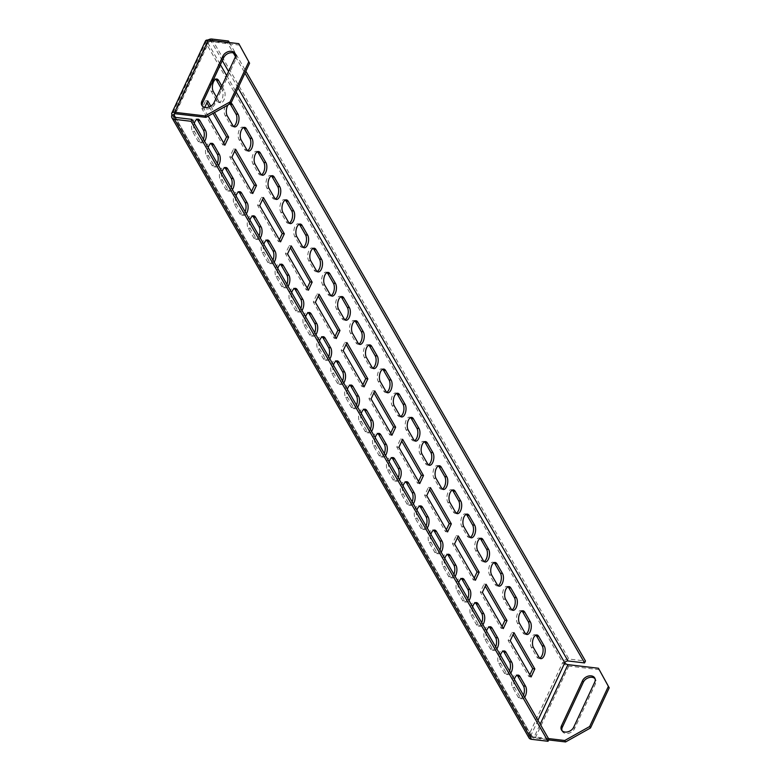 <?xml version="1.0" encoding="UTF-8"?>
<svg xmlns="http://www.w3.org/2000/svg" width="781" height="781" viewBox="0 0 781 781"><rect width="100%" height="100%" fill="white"/><g stroke="black" fill="none" stroke-linecap="round" stroke-linejoin="round"><path stroke-width="0.59" stroke-dasharray="3.9 2.93" d="M233.597 126.454A7.068 3.505 -83.2 0 1 232.513 126.659A7.068 3.505 -83.2 0 1 230.727 125.253L225.162 115.588A7.068 3.505 -83.2 0 1 224.694 107.544A7.068 3.505 -83.2 0 1 228.618 102.946A7.068 3.505 -83.2 0 1 230.053 103.834M217.313 163.434A7.068 3.505 -83.2 0 1 217.069 164A7.068 3.505 -83.2 0 1 213.799 166.792A7.068 3.505 -83.2 0 1 212.012 165.387L206.448 155.722A7.068 3.505 -83.2 0 1 205.979 147.677A7.068 3.505 -83.2 0 1 209.904 143.079A7.068 3.505 -83.2 0 1 210.909 143.528M218.475 165.455A7.068 3.505 -83.2 0 1 215.888 167.036A7.068 3.505 -83.2 0 1 214.101 165.64L208.537 155.975A7.068 3.505 -83.2 0 1 208.176 147.56M203.392 139.262A7.068 3.505 -83.2 0 1 203.148 139.828A7.068 3.505 -83.2 0 1 199.877 142.62A7.068 3.505 -83.2 0 1 198.091 141.215L192.526 131.55A7.068 3.505 -83.2 0 1 192.058 123.505A7.068 3.505 -83.2 0 1 195.982 118.907A7.068 3.505 -83.2 0 1 196.988 119.356M204.563 141.283A7.068 3.505 -83.2 0 1 201.976 142.874A7.068 3.505 -83.2 0 1 200.19 141.468L194.615 131.804A7.068 3.505 -83.2 0 1 194.254 123.388M220.935 87.902L222.048 89.844A7.068 3.505 -83.2 0 1 221.872 99.695A7.068 3.505 -83.2 0 1 218.602 102.487A7.068 3.505 -83.2 0 1 216.815 101.081L211.241 91.416A7.068 3.505 -83.2 0 1 210.772 83.372A7.068 3.505 -83.2 0 1 214.697 78.774A7.068 3.505 -83.2 0 1 215.702 79.223M221.804 86.037L224.147 90.088A7.068 3.505 -83.2 0 1 223.962 99.939A7.068 3.505 -83.2 0 1 220.691 102.731A7.068 3.505 -83.2 0 1 218.905 101.335L216.571 97.274M231.235 187.606A7.068 3.505 -83.2 0 1 230.991 188.172A7.068 3.505 -83.2 0 1 227.72 190.964A7.068 3.505 -83.2 0 1 225.934 189.558L220.369 179.894A7.068 3.505 -83.2 0 1 219.9 171.849A7.068 3.505 -83.2 0 1 223.815 167.251A7.068 3.505 -83.2 0 1 224.83 167.7M232.396 189.627A7.068 3.505 -83.2 0 1 229.809 191.208A7.068 3.505 -83.2 0 1 228.023 189.812L222.458 180.138A7.068 3.505 -83.2 0 1 222.097 171.732M245.146 211.778A7.068 3.505 -83.2 0 1 244.902 212.344A7.068 3.505 -83.2 0 1 241.632 215.136A7.068 3.505 -83.2 0 1 239.845 213.73L234.28 204.066A7.068 3.505 -83.2 0 1 233.812 196.021A7.068 3.505 -83.2 0 1 237.736 191.423A7.068 3.505 -83.2 0 1 238.742 191.872M246.318 213.789A7.068 3.505 -83.2 0 1 243.731 215.38A7.068 3.505 -83.2 0 1 241.944 213.984L236.37 204.31A7.068 3.505 -83.2 0 1 236.008 195.904M259.067 235.94A7.068 3.505 -83.2 0 1 258.823 236.516A7.068 3.505 -83.2 0 1 255.553 239.308A7.068 3.505 -83.2 0 1 253.766 237.902L248.202 228.237A7.068 3.505 -83.2 0 1 247.733 220.193A7.068 3.505 -83.2 0 1 251.658 215.595A7.068 3.505 -83.2 0 1 252.663 216.044M260.229 237.961A7.068 3.505 -83.2 0 1 257.642 239.552A7.068 3.505 -83.2 0 1 255.856 238.156L250.291 228.482A7.068 3.505 -83.2 0 1 249.93 220.076M272.989 260.112A7.068 3.505 -83.2 0 1 272.745 260.688A7.068 3.505 -83.2 0 1 269.474 263.48A7.068 3.505 -83.2 0 1 267.688 262.074L262.113 252.409A7.068 3.505 -83.2 0 1 261.645 244.365A7.068 3.505 -83.2 0 1 265.569 239.767A7.068 3.505 -83.2 0 1 266.575 240.216M274.151 262.133A7.068 3.505 -83.2 0 1 271.563 263.724A7.068 3.505 -83.2 0 1 269.777 262.328L264.212 252.654A7.068 3.505 -83.2 0 1 263.851 244.248M286.9 284.284A7.068 3.505 -83.2 0 1 286.656 284.86A7.068 3.505 -83.2 0 1 283.386 287.652A7.068 3.505 -83.2 0 1 281.599 286.246L276.035 276.581A7.068 3.505 -83.2 0 1 275.566 268.537A7.068 3.505 -83.2 0 1 279.491 263.939A7.068 3.505 -83.2 0 1 280.496 264.388M288.062 286.305A7.068 3.505 -83.2 0 1 285.475 287.896A7.068 3.505 -83.2 0 1 283.698 286.5L278.124 276.825A7.068 3.505 -83.2 0 1 277.763 268.42M300.822 308.456A7.068 3.505 -83.2 0 1 300.578 309.032A7.068 3.505 -83.2 0 1 297.307 311.824A7.068 3.505 -83.2 0 1 295.521 310.418L289.956 300.753A7.068 3.505 -83.2 0 1 289.487 292.709A7.068 3.505 -83.2 0 1 293.412 288.111A7.068 3.505 -83.2 0 1 294.417 288.56M301.983 310.477A7.068 3.505 -83.2 0 1 299.396 312.068A7.068 3.505 -83.2 0 1 297.61 310.662L292.045 300.997A7.068 3.505 -83.2 0 1 291.684 292.582M314.743 332.628A7.068 3.505 -83.2 0 1 314.499 333.204A7.068 3.505 -83.2 0 1 311.228 335.986A7.068 3.505 -83.2 0 1 309.442 334.59L303.868 324.925A7.068 3.505 -83.2 0 1 303.399 316.871A7.068 3.505 -83.2 0 1 307.324 312.283A7.068 3.505 -83.2 0 1 308.329 312.732M315.905 334.649A7.068 3.505 -83.2 0 1 313.318 336.24A7.068 3.505 -83.2 0 1 311.531 334.834L305.967 325.169A7.068 3.505 -83.2 0 1 305.596 316.754M328.655 356.8A7.068 3.505 -83.2 0 1 328.41 357.366A7.068 3.505 -83.2 0 1 325.14 360.158A7.068 3.505 -83.2 0 1 323.354 358.762L317.789 349.087A7.068 3.505 -83.2 0 1 317.32 341.043A7.068 3.505 -83.2 0 1 321.245 336.455A7.068 3.505 -83.2 0 1 322.25 336.904M329.816 358.821A7.068 3.505 -83.2 0 1 327.229 360.412A7.068 3.505 -83.2 0 1 325.443 359.006L319.878 349.341A7.068 3.505 -83.2 0 1 319.517 340.926M342.576 380.972A7.068 3.505 -83.2 0 1 342.332 381.538A7.068 3.505 -83.2 0 1 339.061 384.33A7.068 3.505 -83.2 0 1 337.275 382.934L331.71 373.259A7.068 3.505 -83.2 0 1 331.242 365.215A7.068 3.505 -83.2 0 1 335.166 360.627A7.068 3.505 -83.2 0 1 336.172 361.076M343.738 382.993A7.068 3.505 -83.2 0 1 341.151 384.584A7.068 3.505 -83.2 0 1 339.364 383.178L333.799 373.513A7.068 3.505 -83.2 0 1 333.438 365.098M356.497 405.144A7.068 3.505 -83.2 0 1 356.243 405.71A7.068 3.505 -83.2 0 1 352.973 408.502A7.068 3.505 -83.2 0 1 351.196 407.106L345.622 397.431A7.068 3.505 -83.2 0 1 345.153 389.387A7.068 3.505 -83.2 0 1 349.078 384.789A7.068 3.505 -83.2 0 1 350.083 385.238M357.659 407.165A7.068 3.505 -83.2 0 1 355.072 408.756A7.068 3.505 -83.2 0 1 353.285 407.35L347.711 397.685A7.068 3.505 -83.2 0 1 347.35 389.27M370.409 429.316A7.068 3.505 -83.2 0 1 370.165 429.882A7.068 3.505 -83.2 0 1 366.894 432.674A7.068 3.505 -83.2 0 1 365.108 431.278L359.543 421.603A7.068 3.505 -83.2 0 1 359.075 413.559A7.068 3.505 -83.2 0 1 362.999 408.961A7.068 3.505 -83.2 0 1 364.005 409.41M371.571 431.337A7.068 3.505 -83.2 0 1 368.983 432.928A7.068 3.505 -83.2 0 1 367.197 431.522L361.632 421.857A7.068 3.505 -83.2 0 1 361.271 413.442M384.33 453.488A7.068 3.505 -83.2 0 1 384.086 454.054A7.068 3.505 -83.2 0 1 380.816 456.846A7.068 3.505 -83.2 0 1 379.029 455.45L373.464 445.775A7.068 3.505 -83.2 0 1 372.996 437.731A7.068 3.505 -83.2 0 1 376.911 433.133A7.068 3.505 -83.2 0 1 377.926 433.582M385.492 455.508A7.068 3.505 -83.2 0 1 382.905 457.1A7.068 3.505 -83.2 0 1 381.118 455.694L375.554 446.029A7.068 3.505 -83.2 0 1 375.192 437.614M398.242 477.66A7.068 3.505 -83.2 0 1 397.998 478.226A7.068 3.505 -83.2 0 1 394.727 481.018A7.068 3.505 -83.2 0 1 392.941 479.612L387.376 469.947A7.068 3.505 -83.2 0 1 386.907 461.903A7.068 3.505 -83.2 0 1 390.832 457.305A7.068 3.505 -83.2 0 1 391.837 457.754M399.413 479.68A7.068 3.505 -83.2 0 1 396.826 481.262A7.068 3.505 -83.2 0 1 395.04 479.866L389.465 470.201A7.068 3.505 -83.2 0 1 389.104 461.786M412.163 501.832A7.068 3.505 -83.2 0 1 411.919 502.398A7.068 3.505 -83.2 0 1 408.648 505.19A7.068 3.505 -83.2 0 1 406.862 503.784L401.297 494.119A7.068 3.505 -83.2 0 1 400.829 486.075A7.068 3.505 -83.2 0 1 404.753 481.477A7.068 3.505 -83.2 0 1 405.759 481.926M413.325 503.852A7.068 3.505 -83.2 0 1 410.738 505.434A7.068 3.505 -83.2 0 1 408.951 504.038L403.386 494.363A7.068 3.505 -83.2 0 1 403.025 485.958M426.084 526.003A7.068 3.505 -83.2 0 1 425.84 526.57A7.068 3.505 -83.2 0 1 422.57 529.362A7.068 3.505 -83.2 0 1 420.783 527.956L415.219 518.291A7.068 3.505 -83.2 0 1 414.75 510.247A7.068 3.505 -83.2 0 1 418.665 505.649A7.068 3.505 -83.2 0 1 419.68 506.098M427.246 528.015A7.068 3.505 -83.2 0 1 424.659 529.606A7.068 3.505 -83.2 0 1 422.872 528.21L417.308 518.535A7.068 3.505 -83.2 0 1 416.947 510.13M439.996 550.166A7.068 3.505 -83.2 0 1 439.752 550.742A7.068 3.505 -83.2 0 1 436.481 553.534A7.068 3.505 -83.2 0 1 434.695 552.128L429.13 542.463A7.068 3.505 -83.2 0 1 428.662 534.419A7.068 3.505 -83.2 0 1 432.586 529.821A7.068 3.505 -83.2 0 1 433.592 530.27M441.158 552.187A7.068 3.505 -83.2 0 1 438.58 553.778A7.068 3.505 -83.2 0 1 436.794 552.382L431.219 542.707A7.068 3.505 -83.2 0 1 430.858 534.302M453.917 574.338A7.068 3.505 -83.2 0 1 453.673 574.914A7.068 3.505 -83.2 0 1 450.403 577.706A7.068 3.505 -83.2 0 1 448.616 576.3L443.052 566.635A7.068 3.505 -83.2 0 1 442.583 558.591A7.068 3.505 -83.2 0 1 446.507 553.993A7.068 3.505 -83.2 0 1 447.513 554.442M455.079 576.358A7.068 3.505 -83.2 0 1 452.492 577.95A7.068 3.505 -83.2 0 1 450.705 576.554L445.141 566.879A7.068 3.505 -83.2 0 1 444.779 558.474M467.839 598.51A7.068 3.505 -83.2 0 1 467.594 599.086A7.068 3.505 -83.2 0 1 464.324 601.878A7.068 3.505 -83.2 0 1 462.537 600.472L456.963 590.807A7.068 3.505 -83.2 0 1 456.495 582.763A7.068 3.505 -83.2 0 1 460.419 578.165A7.068 3.505 -83.2 0 1 461.425 578.614M469 600.53A7.068 3.505 -83.2 0 1 466.413 602.122A7.068 3.505 -83.2 0 1 464.627 600.726L459.062 591.051A7.068 3.505 -83.2 0 1 458.701 582.646M481.75 622.682A7.068 3.505 -83.2 0 1 481.506 623.258A7.068 3.505 -83.2 0 1 478.236 626.05A7.068 3.505 -83.2 0 1 476.449 624.644L470.884 614.979A7.068 3.505 -83.2 0 1 470.416 606.935A7.068 3.505 -83.2 0 1 474.34 602.336A7.068 3.505 -83.2 0 1 475.346 602.786M482.912 624.702A7.068 3.505 -83.2 0 1 480.325 626.294A7.068 3.505 -83.2 0 1 478.548 624.888L472.974 615.223A7.068 3.505 -83.2 0 1 472.612 606.808M495.671 646.853A7.068 3.505 -83.2 0 1 495.427 647.429A7.068 3.505 -83.2 0 1 492.157 650.222A7.068 3.505 -83.2 0 1 490.37 648.816L484.806 639.151A7.068 3.505 -83.2 0 1 484.337 631.097A7.068 3.505 -83.2 0 1 488.262 626.508A7.068 3.505 -83.2 0 1 489.267 626.958M496.833 648.874A7.068 3.505 -83.2 0 1 494.246 650.466A7.068 3.505 -83.2 0 1 492.46 649.06L486.895 639.395A7.068 3.505 -83.2 0 1 486.534 630.98M509.593 671.025A7.068 3.505 -83.2 0 1 509.349 671.601A7.068 3.505 -83.2 0 1 506.078 674.384A7.068 3.505 -83.2 0 1 504.292 672.988L498.717 663.313A7.068 3.505 -83.2 0 1 498.249 655.269A7.068 3.505 -83.2 0 1 502.173 650.68A7.068 3.505 -83.2 0 1 503.179 651.129M510.754 673.046A7.068 3.505 -83.2 0 1 508.167 674.638A7.068 3.505 -83.2 0 1 506.381 673.232L500.816 663.567A7.068 3.505 -83.2 0 1 500.445 655.152M523.504 695.197A7.068 3.505 -83.2 0 1 523.26 695.764A7.068 3.505 -83.2 0 1 519.99 698.556A7.068 3.505 -83.2 0 1 518.203 697.16L512.639 687.485A7.068 3.505 -83.2 0 1 512.17 679.441A7.068 3.505 -83.2 0 1 516.095 674.852A7.068 3.505 -83.2 0 1 517.1 675.301M524.666 697.218A7.068 3.505 -83.2 0 1 522.079 698.81A7.068 3.505 -83.2 0 1 520.292 697.404L514.728 687.739A7.068 3.505 -83.2 0 1 514.367 679.324M247.518 150.626A7.068 3.505 -83.2 0 1 246.435 150.831A7.068 3.505 -83.2 0 1 244.648 149.425L239.084 139.76A7.068 3.505 -83.2 0 1 238.615 131.716A7.068 3.505 -83.2 0 1 242.54 127.118A7.068 3.505 -83.2 0 1 243.545 127.567M261.44 174.798A7.068 3.505 -83.2 0 1 260.356 174.993A7.068 3.505 -83.2 0 1 258.57 173.597L252.995 163.922A7.068 3.505 -83.2 0 1 252.527 155.878A7.068 3.505 -83.2 0 1 256.451 151.289A7.068 3.505 -83.2 0 1 257.457 151.739M275.351 198.97A7.068 3.505 -83.2 0 1 274.268 199.165A7.068 3.505 -83.2 0 1 272.481 197.769L266.917 188.094A7.068 3.505 -83.2 0 1 266.448 180.05A7.068 3.505 -83.2 0 1 270.372 175.461A7.068 3.505 -83.2 0 1 271.378 175.91M289.273 223.141A7.068 3.505 -83.2 0 1 288.189 223.337A7.068 3.505 -83.2 0 1 286.402 221.941L280.838 212.266A7.068 3.505 -83.2 0 1 280.369 204.222A7.068 3.505 -83.2 0 1 284.294 199.624A7.068 3.505 -83.2 0 1 285.299 200.073M303.184 247.313A7.068 3.505 -83.2 0 1 302.101 247.509A7.068 3.505 -83.2 0 1 300.324 246.113L294.749 236.438A7.068 3.505 -83.2 0 1 294.281 228.394A7.068 3.505 -83.2 0 1 298.205 223.796A7.068 3.505 -83.2 0 1 299.211 224.245M317.106 271.485A7.068 3.505 -83.2 0 1 316.022 271.681A7.068 3.505 -83.2 0 1 314.235 270.285L308.671 260.61A7.068 3.505 -83.2 0 1 308.202 252.566A7.068 3.505 -83.2 0 1 312.127 247.968A7.068 3.505 -83.2 0 1 313.132 248.417M331.027 295.657A7.068 3.505 -83.2 0 1 329.943 295.853A7.068 3.505 -83.2 0 1 328.157 294.447L322.592 284.782A7.068 3.505 -83.2 0 1 322.123 276.738A7.068 3.505 -83.2 0 1 326.038 272.139A7.068 3.505 -83.2 0 1 327.054 272.589M344.938 319.82A7.068 3.505 -83.2 0 1 343.855 320.025A7.068 3.505 -83.2 0 1 342.068 318.619L336.504 308.954A7.068 3.505 -83.2 0 1 336.035 300.91A7.068 3.505 -83.2 0 1 339.96 296.311A7.068 3.505 -83.2 0 1 340.965 296.76M358.86 343.991A7.068 3.505 -83.2 0 1 357.776 344.196A7.068 3.505 -83.2 0 1 355.99 342.791L350.425 333.126A7.068 3.505 -83.2 0 1 349.956 325.081A7.068 3.505 -83.2 0 1 353.881 320.483A7.068 3.505 -83.2 0 1 354.886 320.932M372.781 368.163A7.068 3.505 -83.2 0 1 371.697 368.368A7.068 3.505 -83.2 0 1 369.911 366.963L364.336 357.298A7.068 3.505 -83.2 0 1 363.868 349.253A7.068 3.505 -83.2 0 1 367.792 344.655A7.068 3.505 -83.2 0 1 368.808 345.104M386.693 392.335A7.068 3.505 -83.2 0 1 385.609 392.54A7.068 3.505 -83.2 0 1 383.822 391.135L378.258 381.47A7.068 3.505 -83.2 0 1 377.789 373.425A7.068 3.505 -83.2 0 1 381.714 368.827A7.068 3.505 -83.2 0 1 382.719 369.276M400.614 416.507A7.068 3.505 -83.2 0 1 399.53 416.712A7.068 3.505 -83.2 0 1 397.744 415.307L392.179 405.642A7.068 3.505 -83.2 0 1 391.711 397.597A7.068 3.505 -83.2 0 1 395.635 392.999A7.068 3.505 -83.2 0 1 396.641 393.448M414.535 440.679A7.068 3.505 -83.2 0 1 413.452 440.884A7.068 3.505 -83.2 0 1 411.665 439.478L406.091 429.814A7.068 3.505 -83.2 0 1 405.622 421.769A7.068 3.505 -83.2 0 1 409.547 417.171A7.068 3.505 -83.2 0 1 410.552 417.62M428.447 464.851A7.068 3.505 -83.2 0 1 427.363 465.056A7.068 3.505 -83.2 0 1 425.577 463.65L420.012 453.986A7.068 3.505 -83.2 0 1 419.543 445.941A7.068 3.505 -83.2 0 1 423.468 441.343A7.068 3.505 -83.2 0 1 424.474 441.792M442.368 489.023A7.068 3.505 -83.2 0 1 441.285 489.218A7.068 3.505 -83.2 0 1 439.498 487.822L433.933 478.148A7.068 3.505 -83.2 0 1 433.465 470.103A7.068 3.505 -83.2 0 1 437.389 465.515A7.068 3.505 -83.2 0 1 438.395 465.964M456.289 513.195A7.068 3.505 -83.2 0 1 455.206 513.39A7.068 3.505 -83.2 0 1 453.419 511.994L447.845 502.32A7.068 3.505 -83.2 0 1 447.376 494.275A7.068 3.505 -83.2 0 1 451.301 489.687A7.068 3.505 -83.2 0 1 452.306 490.136M470.201 537.367A7.068 3.505 -83.2 0 1 469.117 537.562A7.068 3.505 -83.2 0 1 467.331 536.166L461.766 526.492A7.068 3.505 -83.2 0 1 461.298 518.447A7.068 3.505 -83.2 0 1 465.222 513.859A7.068 3.505 -83.2 0 1 466.228 514.298M484.122 561.539A7.068 3.505 -83.2 0 1 483.039 561.734A7.068 3.505 -83.2 0 1 481.252 560.338L475.688 550.664A7.068 3.505 -83.2 0 1 475.219 542.619A7.068 3.505 -83.2 0 1 479.143 538.021A7.068 3.505 -83.2 0 1 480.149 538.47M498.034 585.711A7.068 3.505 -83.2 0 1 496.95 585.906A7.068 3.505 -83.2 0 1 495.174 584.51L489.599 574.836A7.068 3.505 -83.2 0 1 489.131 566.791A7.068 3.505 -83.2 0 1 493.055 562.193A7.068 3.505 -83.2 0 1 494.061 562.642M511.955 609.883A7.068 3.505 -83.2 0 1 510.872 610.078A7.068 3.505 -83.2 0 1 509.085 608.672L503.52 599.007A7.068 3.505 -83.2 0 1 503.052 590.963A7.068 3.505 -83.2 0 1 506.976 586.365A7.068 3.505 -83.2 0 1 507.982 586.814M525.877 634.045A7.068 3.505 -83.2 0 1 524.793 634.25A7.068 3.505 -83.2 0 1 523.006 632.844L517.442 623.179A7.068 3.505 -83.2 0 1 516.973 615.135A7.068 3.505 -83.2 0 1 520.888 610.537A7.068 3.505 -83.2 0 1 521.903 610.986M539.788 658.217A7.068 3.505 -83.2 0 1 538.705 658.422A7.068 3.505 -83.2 0 1 536.918 657.016L531.353 647.351A7.068 3.505 -83.2 0 1 530.885 639.307A7.068 3.505 -83.2 0 1 534.809 634.709A7.068 3.505 -83.2 0 1 535.815 635.158M531.1 676.942L529.01 676.688L508.128 640.43L511.877 632.405L513.097 634.523M510.227 640.684L508.128 640.43M513.966 632.659L511.877 632.405M529.879 674.823L529.01 676.688M503.267 628.598L501.177 628.354L480.295 592.096L484.044 584.061L485.255 586.18M482.385 592.34L480.295 592.096M486.133 584.315L484.044 584.061M502.046 626.479L501.177 628.354M475.424 580.254L473.335 580.01L452.463 543.752L456.202 535.717L457.422 537.836M454.552 543.996L452.463 543.752M458.291 535.971L456.202 535.717M474.213 578.135L473.335 580.01M447.591 531.91L445.502 531.666L424.63 495.408L428.369 487.383L429.589 489.502M426.719 495.652L424.63 495.408M430.458 487.627L428.369 487.383M446.371 529.791L445.502 531.666M419.758 483.566L417.669 483.322L396.787 447.064L400.536 439.039L401.756 441.158M398.876 447.318L396.787 447.064M402.625 439.283L400.536 439.039M418.538 481.457L417.669 483.322M391.925 435.232L389.826 434.978L368.954 398.72L372.693 390.695L373.914 392.814M371.043 398.974L368.954 398.72M374.792 390.939L372.693 390.695M390.705 433.113L389.826 434.978M364.083 386.888L361.993 386.634L341.121 350.376L344.86 342.351L346.081 344.47M343.21 350.63L341.121 350.376M346.949 342.605L344.86 342.351M362.862 384.769L361.993 386.634M336.25 338.544L334.161 338.29L313.279 302.042L317.027 294.007L318.248 296.126M315.378 302.286L313.279 302.042M319.117 294.261L317.027 294.007M335.029 336.426L334.161 338.29M308.417 290.2L306.328 289.956L285.446 253.698L289.195 245.664L290.405 247.782M287.535 253.942L285.446 253.698M291.284 245.917L289.195 245.664M307.197 288.082L306.328 289.956M280.574 241.856L278.485 241.612L257.613 205.354L261.352 197.329L262.572 199.438M259.702 205.598L257.613 205.354M263.441 197.573L261.352 197.329M279.364 239.738L278.485 241.612M227.974 105.005A7.068 3.505 -83.2 0 1 230.707 103.19A7.068 3.505 -83.2 0 1 230.932 103.238M208.176 116.115L204.026 108.92L204.749 107.368M210.802 106.138L214.502 112.571M251.521 191.394L250.652 193.268L229.78 157.01L233.519 148.986L234.739 151.104M223.688 143.06L222.819 144.924L201.937 108.666L205.686 100.642L206.906 102.76M209.288 106.899L213.028 113.391M222.312 60.586L211.026 40.973A2.626 1.904 -29.9 0 0 207.785 42.799A2.626 1.259 25 0 1 207.668 41.949A2.626 1.259 25 0 1 209.142 41.491L175.452 113.743M174.7 113.753L207.785 42.799L205.696 42.545A5.047 2.431 25 0 1 205.471 40.934M239.64 45.122L209.142 41.491M235.423 54.143A7.068 5.116 150.1 0 1 235.921 54.826A7.068 5.116 150.1 0 1 235.891 59.073L214.931 104.029A7.068 5.116 150.1 0 1 208.791 108.764A7.068 5.116 150.1 0 1 202.699 106.831A7.068 5.116 150.1 0 1 202.367 106.06M175.383 117.404L532.378 737.391A2.626 1.904 150.1 0 1 531.08 736.61A2.626 1.904 150.1 0 1 531.09 735.038A2.626 1.259 -155 0 0 534.263 736.873L540.188 724.163M537.963 720.297L531.09 735.038L529.001 734.784A5.047 2.431 -155 0 0 535.092 738.328L548.662 739.939M599.281 669.698L568.783 666.076A5.047 2.431 25 0 1 562.691 662.542A5.047 3.651 150.1 0 1 568.919 659.037L585.467 661.009M564.78 662.786L562.691 662.542L529.001 734.784L172.005 114.797L205.696 42.545L562.691 662.542M548.477 738.562L534.263 736.873M562.008 730.645A7.068 5.116 -29.9 0 0 562.34 731.416A7.068 5.116 -29.9 0 0 568.431 733.349A7.068 5.116 -29.9 0 0 574.562 728.614L595.532 683.658A7.068 5.116 -29.9 0 0 595.552 679.402A7.068 5.116 -29.9 0 0 595.054 678.728M528.981 737.82A5.047 3.651 150.1 0 1 529.001 734.784M532.378 737.391L548.936 739.363M208.029 40.016A5.047 3.651 -29.9 0 0 205.696 42.545M211.026 40.973L227.574 42.945L233.314 52.913M227.847 42.369L227.574 42.945M229.36 42.545L245.859 71.217M235.432 56.583L244.961 73.141M224.908 145.178L222.819 144.924M207.775 100.886L205.686 100.642M204.026 108.92L201.937 108.666M252.741 193.512L250.652 193.268M235.608 149.23L233.519 148.986M231.869 157.254L229.78 157.01M232.826 125.497L230.727 125.253M214.101 165.64L212.012 165.387M200.19 141.468L198.091 141.215M218.905 101.335L216.815 101.081M228.023 189.812L225.934 189.558M241.944 213.984L239.845 213.73M255.856 238.156L253.766 237.902M269.777 262.328L267.688 262.074M283.698 286.5L281.599 286.246M297.61 310.662L295.521 310.418M311.531 334.834L309.442 334.59M325.443 359.006L323.354 358.762M339.364 383.178L337.275 382.934M353.285 407.35L351.196 407.106M367.197 431.522L365.108 431.278M381.118 455.694L379.029 455.45M395.04 479.866L392.941 479.612M408.951 504.038L406.862 503.784M422.872 528.21L420.783 527.956M436.794 552.382L434.695 552.128M450.705 576.554L448.616 576.3M464.627 600.726L462.537 600.472M478.548 624.888L476.449 624.644M492.46 649.06L490.37 648.816M506.381 673.232L504.292 672.988M520.292 697.404L518.203 697.16M246.737 149.669L244.648 149.425M260.659 173.841L258.57 173.597M274.57 198.013L272.481 197.769M288.492 222.185L286.402 221.941M302.413 246.357L300.324 246.113M316.325 270.529L314.235 270.285M330.246 294.701L328.157 294.447M344.167 318.873L342.068 318.619M358.079 343.044L355.99 342.791M372 367.216L369.911 366.963M385.921 391.388L383.822 391.135M399.833 415.56L397.744 415.307M413.754 439.723L411.665 439.478M427.676 463.894L425.577 463.65M441.587 488.066L439.498 487.822M455.508 512.238L453.419 511.994M469.42 536.41L467.331 536.166M483.341 560.582L481.252 560.338M497.263 584.754L495.174 584.51M511.174 608.926L509.085 608.672M525.096 633.098L523.006 632.844M539.017 657.27L536.918 657.016M533.443 647.595L531.353 647.351M519.531 623.423L517.442 623.179M505.61 599.261L503.52 599.007M491.688 575.089L489.599 574.836M477.777 550.917L475.688 550.664M463.855 526.745L461.766 526.492M449.944 502.573L447.845 502.32M436.023 478.402L433.933 478.148M422.101 454.23L420.012 453.986M408.19 430.058L406.091 429.814M394.268 405.886L392.179 405.642M380.347 381.714L378.258 381.47M366.435 357.542L364.336 357.298M352.514 333.37L350.425 333.126M338.593 309.198L336.504 308.954M324.681 285.036L322.592 284.782M310.76 260.864L308.671 260.61M296.839 236.692L294.749 236.438M282.927 212.52L280.838 212.266M269.006 188.348L266.917 188.094M255.094 164.176L252.995 163.922M241.173 140.004L239.084 139.76M514.728 687.739L512.639 687.485M500.816 663.567L498.717 663.313M486.895 639.395L484.806 639.151M472.974 615.223L470.884 614.979M459.062 591.051L456.963 590.807M445.141 566.879L443.052 566.635M431.219 542.707L429.13 542.463M417.308 518.535L415.219 518.291M403.386 494.363L401.297 494.119M389.465 470.201L387.376 469.947M375.554 446.029L373.464 445.775M361.632 421.857L359.543 421.603M347.711 397.685L345.622 397.431M333.799 373.513L331.71 373.259M319.878 349.341L317.789 349.087M305.967 325.169L303.868 324.925M292.045 300.997L289.956 300.753M278.124 276.825L276.035 276.581M264.212 252.654L262.113 252.409M250.291 228.482L248.202 228.237M236.37 204.31L234.28 204.066M222.458 180.138L220.369 179.894M531.09 735.038L175.461 117.404M207.785 42.799L220.398 64.696M226.675 75.601L236.145 92.051M568.783 666.076L535.092 738.328M211.924 39.05L568.919 659.037M238.068 87.941L228.589 71.491M595.532 683.658L594.692 682.213M574.562 728.614L573.732 727.16M214.931 104.029L214.092 102.584M235.891 59.073L235.052 57.628M213.34 91.66L211.241 91.416M224.147 90.088L222.048 89.844M194.615 131.804L192.526 131.55M208.537 155.975L206.448 155.722M227.251 115.832L225.162 115.588M234.603 126.903L232.513 126.659M215.888 167.036L213.799 166.792M201.976 142.874L199.877 142.62M220.691 102.731L218.602 102.487M229.809 191.208L227.72 190.964M243.731 215.38L241.632 215.136M257.642 239.552L255.553 239.308M271.563 263.724L269.474 263.48M285.475 287.896L283.386 287.652M299.396 312.068L297.307 311.824M313.318 336.24L311.228 335.986M327.229 360.412L325.14 360.158M341.151 384.584L339.061 384.33M355.072 408.756L352.973 408.502M368.983 432.928L366.894 432.674M382.905 457.1L380.816 456.846M396.826 481.262L394.727 481.018M410.738 505.434L408.648 505.19M424.659 529.606L422.57 529.362M438.58 553.778L436.481 553.534M452.492 577.95L450.403 577.706M466.413 602.122L464.324 601.878M480.325 626.294L478.236 626.05M494.246 650.466L492.157 650.222M508.167 674.638L506.078 674.384M522.079 698.81L519.99 698.556M248.524 151.075L246.435 150.831M262.445 175.247L260.356 174.993M276.357 199.419L274.268 199.165M290.278 223.591L288.189 223.337M304.2 247.762L302.101 247.509M318.111 271.934L316.022 271.681M332.032 296.106L329.943 295.853M345.954 320.269L343.855 320.025M359.865 344.441L357.776 344.196M373.787 368.612L371.697 368.368M387.698 392.784L385.609 392.54M401.619 416.956L399.53 416.712M415.541 441.128L413.452 440.884M429.452 465.3L427.363 465.056M443.374 489.472L441.285 489.218M457.295 513.644L455.206 513.39M471.207 537.816L469.117 537.562M485.128 561.988L483.039 561.734M499.049 586.16L496.95 585.906M512.961 610.332L510.872 610.078M526.882 634.494L524.793 634.25M540.803 658.666L538.705 658.422M536.898 634.963L534.809 634.709M522.987 610.791L520.888 610.537M509.066 586.619L506.976 586.365M495.144 562.447L493.055 562.193M481.233 538.275L479.143 538.021M467.311 514.103L465.222 513.859M453.39 489.931L451.301 489.687M439.478 465.759L437.389 465.515M425.557 441.587L423.468 441.343M411.646 417.415L409.547 417.171M397.724 393.243L395.635 392.999M383.803 369.071L381.714 368.827M369.891 344.909L367.792 344.655M355.97 320.737L353.881 320.483M342.049 296.565L339.96 296.311M328.137 272.393L326.038 272.139M314.216 248.221L312.127 247.968M300.295 224.049L298.205 223.796M286.383 199.877L284.294 199.624M272.462 175.705L270.372 175.461M258.54 151.534L256.451 151.289M244.629 127.362L242.54 127.118M518.184 675.096L516.095 674.852M504.262 650.924L502.173 650.68M490.351 626.752L488.262 626.508M476.43 602.581L474.34 602.336M462.518 578.409L460.419 578.165M448.597 554.237L446.507 553.993M434.675 530.065L432.586 529.821M420.764 505.903L418.665 505.649M406.842 481.731L404.753 481.477M392.921 457.559L390.832 457.305M379.01 433.387L376.911 433.133M365.088 409.215L362.999 408.961M351.167 385.043L349.078 384.789M337.255 360.871L335.166 360.627M323.334 336.699L321.245 336.455M309.413 312.527L307.324 312.283M295.501 288.355L293.412 288.111M281.58 264.183L279.491 263.939M267.668 240.011L265.569 239.767M253.747 215.839L251.658 215.595M239.826 191.677L237.736 191.423M225.914 167.505L223.815 167.251M207.668 41.949L173.978 114.202M174.085 116.623L531.08 736.61M595.552 679.402L594.722 677.957M562.34 731.416L561.5 729.971M202.699 106.831L201.869 105.386M235.921 54.826L235.081 53.372M216.796 79.018L214.697 78.774M198.071 119.161L195.982 118.907M211.993 143.333L209.904 143.079M230.707 103.19L228.618 102.946"/><path stroke-width="1.17" d="M230.053 103.834A7.068 3.505 -83.2 0 1 230.405 104.342L235.969 114.016A7.068 3.505 -83.2 0 1 235.784 123.867A7.068 3.505 -83.2 0 1 233.597 126.454M230.932 103.238A7.068 3.505 -83.2 0 1 232.494 104.595L238.059 114.26A7.068 3.505 -83.2 0 1 237.873 124.111A7.068 3.505 -83.2 0 1 234.603 126.903A7.068 3.505 -83.2 0 1 232.826 125.497L227.251 115.832A7.068 3.505 -83.2 0 1 227.974 105.005M208.176 147.56A7.068 3.505 -83.2 0 1 211.993 143.333A7.068 3.505 -83.2 0 1 213.779 144.729L219.344 154.404A7.068 3.505 -83.2 0 1 219.158 164.254A7.068 3.505 -83.2 0 1 218.475 165.455M194.254 123.388A7.068 3.505 -83.2 0 1 198.071 119.161A7.068 3.505 -83.2 0 1 199.858 120.557L205.423 130.232A7.068 3.505 -83.2 0 1 205.247 140.082A7.068 3.505 -83.2 0 1 204.563 141.283M222.097 171.732A7.068 3.505 -83.2 0 1 225.914 167.505A7.068 3.505 -83.2 0 1 227.701 168.901L233.265 178.576A7.068 3.505 -83.2 0 1 233.08 188.416A7.068 3.505 -83.2 0 1 232.396 189.627M236.008 195.904A7.068 3.505 -83.2 0 1 239.826 191.677A7.068 3.505 -83.2 0 1 241.612 193.073L247.177 202.748A7.068 3.505 -83.2 0 1 247.001 212.588A7.068 3.505 -83.2 0 1 246.318 213.789M249.93 220.076A7.068 3.505 -83.2 0 1 253.747 215.839A7.068 3.505 -83.2 0 1 255.533 217.245L261.098 226.91A7.068 3.505 -83.2 0 1 260.913 236.76A7.068 3.505 -83.2 0 1 260.229 237.961M263.851 244.248A7.068 3.505 -83.2 0 1 267.668 240.011A7.068 3.505 -83.2 0 1 269.445 241.417L275.019 251.082A7.068 3.505 -83.2 0 1 274.834 260.932A7.068 3.505 -83.2 0 1 274.151 262.133M277.763 268.42A7.068 3.505 -83.2 0 1 281.58 264.183A7.068 3.505 -83.2 0 1 283.366 265.589L288.931 275.254A7.068 3.505 -83.2 0 1 288.745 285.104A7.068 3.505 -83.2 0 1 288.062 286.305M291.684 292.582A7.068 3.505 -83.2 0 1 295.501 288.355A7.068 3.505 -83.2 0 1 297.288 289.761L302.852 299.426A7.068 3.505 -83.2 0 1 302.667 309.276A7.068 3.505 -83.2 0 1 301.983 310.477M305.596 316.754A7.068 3.505 -83.2 0 1 309.413 312.527A7.068 3.505 -83.2 0 1 311.199 313.933L316.774 323.598A7.068 3.505 -83.2 0 1 316.588 333.448A7.068 3.505 -83.2 0 1 315.905 334.649M319.517 340.926A7.068 3.505 -83.2 0 1 323.334 336.699A7.068 3.505 -83.2 0 1 325.121 338.105L330.685 347.77A7.068 3.505 -83.2 0 1 330.5 357.62A7.068 3.505 -83.2 0 1 329.816 358.821M333.438 365.098A7.068 3.505 -83.2 0 1 337.255 360.871A7.068 3.505 -83.2 0 1 339.042 362.277L344.606 371.941A7.068 3.505 -83.2 0 1 344.421 381.792A7.068 3.505 -83.2 0 1 343.738 382.993M347.35 389.27A7.068 3.505 -83.2 0 1 351.167 385.043A7.068 3.505 -83.2 0 1 352.953 386.449L358.528 396.113A7.068 3.505 -83.2 0 1 358.342 405.964A7.068 3.505 -83.2 0 1 357.659 407.165M361.271 413.442A7.068 3.505 -83.2 0 1 365.088 409.215A7.068 3.505 -83.2 0 1 366.875 410.611L372.439 420.285A7.068 3.505 -83.2 0 1 372.254 430.136A7.068 3.505 -83.2 0 1 371.571 431.337M375.192 437.614A7.068 3.505 -83.2 0 1 379.01 433.387A7.068 3.505 -83.2 0 1 380.796 434.783L386.361 444.457A7.068 3.505 -83.2 0 1 386.175 454.308A7.068 3.505 -83.2 0 1 385.492 455.508M389.104 461.786A7.068 3.505 -83.2 0 1 392.921 457.559A7.068 3.505 -83.2 0 1 394.708 458.955L400.272 468.629A7.068 3.505 -83.2 0 1 400.097 478.48A7.068 3.505 -83.2 0 1 399.413 479.68M403.025 485.958A7.068 3.505 -83.2 0 1 406.842 481.731A7.068 3.505 -83.2 0 1 408.629 483.127L414.194 492.801A7.068 3.505 -83.2 0 1 414.008 502.652A7.068 3.505 -83.2 0 1 413.325 503.852M416.947 510.13A7.068 3.505 -83.2 0 1 420.764 505.903A7.068 3.505 -83.2 0 1 422.55 507.299L428.115 516.973A7.068 3.505 -83.2 0 1 427.929 526.814A7.068 3.505 -83.2 0 1 427.246 528.015M430.858 534.302A7.068 3.505 -83.2 0 1 434.675 530.065A7.068 3.505 -83.2 0 1 436.462 531.47L442.026 541.135A7.068 3.505 -83.2 0 1 441.841 550.986A7.068 3.505 -83.2 0 1 441.158 552.187M444.779 558.474A7.068 3.505 -83.2 0 1 448.597 554.237A7.068 3.505 -83.2 0 1 450.383 555.642L455.948 565.307A7.068 3.505 -83.2 0 1 455.762 575.158A7.068 3.505 -83.2 0 1 455.079 576.358M458.701 582.646A7.068 3.505 -83.2 0 1 462.518 578.409A7.068 3.505 -83.2 0 1 464.295 579.814L469.869 589.479A7.068 3.505 -83.2 0 1 469.684 599.33A7.068 3.505 -83.2 0 1 469 600.53M472.612 606.808A7.068 3.505 -83.2 0 1 476.43 602.581A7.068 3.505 -83.2 0 1 478.216 603.986L483.781 613.651A7.068 3.505 -83.2 0 1 483.595 623.502A7.068 3.505 -83.2 0 1 482.912 624.702M486.534 630.98A7.068 3.505 -83.2 0 1 490.351 626.752A7.068 3.505 -83.2 0 1 492.137 628.158L497.702 637.823A7.068 3.505 -83.2 0 1 497.517 647.674A7.068 3.505 -83.2 0 1 496.833 648.874M500.445 655.152A7.068 3.505 -83.2 0 1 504.262 650.924A7.068 3.505 -83.2 0 1 506.049 652.33L511.623 661.995A7.068 3.505 -83.2 0 1 511.438 671.845A7.068 3.505 -83.2 0 1 510.754 673.046M514.367 679.324A7.068 3.505 -83.2 0 1 518.184 675.096A7.068 3.505 -83.2 0 1 519.97 676.502L525.535 686.167A7.068 3.505 -83.2 0 1 525.349 696.017A7.068 3.505 -83.2 0 1 524.666 697.218M243.545 127.567A7.068 3.505 -83.2 0 1 244.326 128.514L249.891 138.188A7.068 3.505 -83.2 0 1 249.705 148.039A7.068 3.505 -83.2 0 1 247.518 150.626M251.794 148.283A7.068 3.505 -83.2 0 1 248.524 151.075A7.068 3.505 -83.2 0 1 246.737 149.669L241.173 140.004A7.068 3.505 -83.2 0 1 240.704 131.96A7.068 3.505 -83.2 0 1 244.629 127.362A7.068 3.505 -83.2 0 1 246.415 128.767L251.98 138.432A7.068 3.505 -83.2 0 1 251.794 148.283M257.457 151.739A7.068 3.505 -83.2 0 1 258.238 152.685L263.802 162.36A7.068 3.505 -83.2 0 1 263.627 172.21A7.068 3.505 -83.2 0 1 261.44 174.798M265.716 172.455A7.068 3.505 -83.2 0 1 262.445 175.247A7.068 3.505 -83.2 0 1 260.659 173.841L255.094 164.176A7.068 3.505 -83.2 0 1 254.626 156.132A7.068 3.505 -83.2 0 1 258.54 151.534A7.068 3.505 -83.2 0 1 260.327 152.939L265.901 162.604A7.068 3.505 -83.2 0 1 265.716 172.455M271.378 175.91A7.068 3.505 -83.2 0 1 272.159 176.857L277.724 186.532A7.068 3.505 -83.2 0 1 277.538 196.373A7.068 3.505 -83.2 0 1 275.351 198.97M279.627 196.627A7.068 3.505 -83.2 0 1 276.357 199.419A7.068 3.505 -83.2 0 1 274.57 198.013L269.006 188.348A7.068 3.505 -83.2 0 1 268.537 180.304A7.068 3.505 -83.2 0 1 272.462 175.705A7.068 3.505 -83.2 0 1 274.248 177.111L279.813 186.776A7.068 3.505 -83.2 0 1 279.627 196.627M285.299 200.073A7.068 3.505 -83.2 0 1 286.071 201.029L291.645 210.694A7.068 3.505 -83.2 0 1 291.459 220.545A7.068 3.505 -83.2 0 1 289.273 223.141M293.549 220.798A7.068 3.505 -83.2 0 1 290.278 223.591A7.068 3.505 -83.2 0 1 288.492 222.185L282.927 212.52A7.068 3.505 -83.2 0 1 282.458 204.476A7.068 3.505 -83.2 0 1 286.383 199.877A7.068 3.505 -83.2 0 1 288.169 201.283L293.734 210.948A7.068 3.505 -83.2 0 1 293.549 220.798M299.211 224.245A7.068 3.505 -83.2 0 1 299.992 225.201L305.556 234.866A7.068 3.505 -83.2 0 1 305.371 244.717A7.068 3.505 -83.2 0 1 303.184 247.313M307.47 244.97A7.068 3.505 -83.2 0 1 304.2 247.762A7.068 3.505 -83.2 0 1 302.413 246.357L296.839 236.692A7.068 3.505 -83.2 0 1 296.37 228.648A7.068 3.505 -83.2 0 1 300.295 224.049A7.068 3.505 -83.2 0 1 302.081 225.445L307.655 235.12A7.068 3.505 -83.2 0 1 307.47 244.97M313.132 248.417A7.068 3.505 -83.2 0 1 313.913 249.373L319.478 259.038A7.068 3.505 -83.2 0 1 319.292 268.889A7.068 3.505 -83.2 0 1 317.106 271.485M321.381 269.142A7.068 3.505 -83.2 0 1 318.111 271.934A7.068 3.505 -83.2 0 1 316.325 270.529L310.76 260.864A7.068 3.505 -83.2 0 1 310.291 252.819A7.068 3.505 -83.2 0 1 314.216 248.221A7.068 3.505 -83.2 0 1 316.002 249.617L321.567 259.292A7.068 3.505 -83.2 0 1 321.381 269.142M327.054 272.589A7.068 3.505 -83.2 0 1 327.825 273.545L333.399 283.21A7.068 3.505 -83.2 0 1 333.214 293.06A7.068 3.505 -83.2 0 1 331.027 295.657M335.303 293.314A7.068 3.505 -83.2 0 1 332.032 296.106A7.068 3.505 -83.2 0 1 330.246 294.701L324.681 285.036A7.068 3.505 -83.2 0 1 324.213 276.991A7.068 3.505 -83.2 0 1 328.137 272.393A7.068 3.505 -83.2 0 1 329.924 273.789L335.488 283.464A7.068 3.505 -83.2 0 1 335.303 293.314M340.965 296.76A7.068 3.505 -83.2 0 1 341.746 297.717L347.311 307.382A7.068 3.505 -83.2 0 1 347.125 317.232A7.068 3.505 -83.2 0 1 344.938 319.82M349.224 317.486A7.068 3.505 -83.2 0 1 345.954 320.269A7.068 3.505 -83.2 0 1 344.167 318.873L338.593 309.198A7.068 3.505 -83.2 0 1 338.124 301.154A7.068 3.505 -83.2 0 1 342.049 296.565A7.068 3.505 -83.2 0 1 343.835 297.961L349.4 307.636A7.068 3.505 -83.2 0 1 349.224 317.486M354.886 320.932A7.068 3.505 -83.2 0 1 355.667 321.889L361.232 331.554A7.068 3.505 -83.2 0 1 361.047 341.404A7.068 3.505 -83.2 0 1 358.86 343.991M363.136 341.648A7.068 3.505 -83.2 0 1 359.865 344.441A7.068 3.505 -83.2 0 1 358.079 343.044L352.514 333.37A7.068 3.505 -83.2 0 1 352.046 325.326A7.068 3.505 -83.2 0 1 355.97 320.737A7.068 3.505 -83.2 0 1 357.757 322.133L363.321 331.808A7.068 3.505 -83.2 0 1 363.136 341.648M368.808 345.104A7.068 3.505 -83.2 0 1 369.579 346.061L375.153 355.726A7.068 3.505 -83.2 0 1 374.968 365.576A7.068 3.505 -83.2 0 1 372.781 368.163M377.057 365.82A7.068 3.505 -83.2 0 1 373.787 368.612A7.068 3.505 -83.2 0 1 372 367.216L366.435 357.542A7.068 3.505 -83.2 0 1 365.967 349.498A7.068 3.505 -83.2 0 1 369.891 344.909A7.068 3.505 -83.2 0 1 371.678 346.305L377.243 355.97A7.068 3.505 -83.2 0 1 377.057 365.82M382.719 369.276A7.068 3.505 -83.2 0 1 383.5 370.233L389.065 379.898A7.068 3.505 -83.2 0 1 388.879 389.748A7.068 3.505 -83.2 0 1 386.693 392.335M390.969 389.992A7.068 3.505 -83.2 0 1 387.698 392.784A7.068 3.505 -83.2 0 1 385.921 391.388L380.347 381.714A7.068 3.505 -83.2 0 1 379.878 373.669A7.068 3.505 -83.2 0 1 383.803 369.071A7.068 3.505 -83.2 0 1 385.589 370.477L391.154 380.142A7.068 3.505 -83.2 0 1 390.969 389.992M396.641 393.448A7.068 3.505 -83.2 0 1 397.422 394.395L402.986 404.07A7.068 3.505 -83.2 0 1 402.801 413.92A7.068 3.505 -83.2 0 1 400.614 416.507M404.89 414.164A7.068 3.505 -83.2 0 1 401.619 416.956A7.068 3.505 -83.2 0 1 399.833 415.56L394.268 405.886A7.068 3.505 -83.2 0 1 393.8 397.841A7.068 3.505 -83.2 0 1 397.724 393.243A7.068 3.505 -83.2 0 1 399.511 394.649L405.075 404.314A7.068 3.505 -83.2 0 1 404.89 414.164M410.552 417.62A7.068 3.505 -83.2 0 1 411.333 418.567L416.898 428.242A7.068 3.505 -83.2 0 1 416.722 438.092A7.068 3.505 -83.2 0 1 414.535 440.679M418.811 438.336A7.068 3.505 -83.2 0 1 415.541 441.128A7.068 3.505 -83.2 0 1 413.754 439.723L408.19 430.058A7.068 3.505 -83.2 0 1 407.721 422.013A7.068 3.505 -83.2 0 1 411.646 417.415A7.068 3.505 -83.2 0 1 413.422 418.821L418.997 428.486A7.068 3.505 -83.2 0 1 418.811 438.336M424.474 441.792A7.068 3.505 -83.2 0 1 425.255 442.739L430.819 452.414A7.068 3.505 -83.2 0 1 430.634 462.264A7.068 3.505 -83.2 0 1 428.447 464.851M432.723 462.508A7.068 3.505 -83.2 0 1 429.452 465.3A7.068 3.505 -83.2 0 1 427.676 463.894L422.101 454.23A7.068 3.505 -83.2 0 1 421.633 446.185A7.068 3.505 -83.2 0 1 425.557 441.587A7.068 3.505 -83.2 0 1 427.344 442.993L432.908 452.658A7.068 3.505 -83.2 0 1 432.723 462.508M438.395 465.964A7.068 3.505 -83.2 0 1 439.176 466.911L444.74 476.586A7.068 3.505 -83.2 0 1 444.555 486.436A7.068 3.505 -83.2 0 1 442.368 489.023M446.644 486.68A7.068 3.505 -83.2 0 1 443.374 489.472A7.068 3.505 -83.2 0 1 441.587 488.066L436.023 478.402A7.068 3.505 -83.2 0 1 435.554 470.357A7.068 3.505 -83.2 0 1 439.478 465.759A7.068 3.505 -83.2 0 1 441.265 467.165L446.83 476.83A7.068 3.505 -83.2 0 1 446.644 486.68M452.306 490.136A7.068 3.505 -83.2 0 1 453.087 491.083L458.652 500.758A7.068 3.505 -83.2 0 1 458.476 510.598A7.068 3.505 -83.2 0 1 456.289 513.195M460.565 510.852A7.068 3.505 -83.2 0 1 457.295 513.644A7.068 3.505 -83.2 0 1 455.508 512.238L449.944 502.573A7.068 3.505 -83.2 0 1 449.475 494.529A7.068 3.505 -83.2 0 1 453.39 489.931A7.068 3.505 -83.2 0 1 455.177 491.337L460.751 501.002A7.068 3.505 -83.2 0 1 460.565 510.852M466.228 514.298A7.068 3.505 -83.2 0 1 467.009 515.255L472.573 524.92A7.068 3.505 -83.2 0 1 472.388 534.77A7.068 3.505 -83.2 0 1 470.201 537.367M474.477 535.024A7.068 3.505 -83.2 0 1 471.207 537.816A7.068 3.505 -83.2 0 1 469.42 536.41L463.855 526.745A7.068 3.505 -83.2 0 1 463.387 518.701A7.068 3.505 -83.2 0 1 467.311 514.103A7.068 3.505 -83.2 0 1 469.098 515.509L474.663 525.174A7.068 3.505 -83.2 0 1 474.477 535.024M480.149 538.47A7.068 3.505 -83.2 0 1 480.92 539.427L486.495 549.092A7.068 3.505 -83.2 0 1 486.309 558.942A7.068 3.505 -83.2 0 1 484.122 561.539M488.398 559.196A7.068 3.505 -83.2 0 1 485.128 561.988A7.068 3.505 -83.2 0 1 483.341 560.582L477.777 550.917A7.068 3.505 -83.2 0 1 477.308 542.873A7.068 3.505 -83.2 0 1 481.233 538.275A7.068 3.505 -83.2 0 1 483.019 539.671L488.584 549.346A7.068 3.505 -83.2 0 1 488.398 559.196M494.061 562.642A7.068 3.505 -83.2 0 1 494.842 563.599L500.406 573.264A7.068 3.505 -83.2 0 1 500.221 583.114A7.068 3.505 -83.2 0 1 498.034 585.711M502.32 583.368A7.068 3.505 -83.2 0 1 499.049 586.16A7.068 3.505 -83.2 0 1 497.263 584.754L491.688 575.089A7.068 3.505 -83.2 0 1 491.22 567.045A7.068 3.505 -83.2 0 1 495.144 562.447A7.068 3.505 -83.2 0 1 496.931 563.843L502.505 573.518A7.068 3.505 -83.2 0 1 502.32 583.368M507.982 586.814A7.068 3.505 -83.2 0 1 508.763 587.771L514.328 597.436A7.068 3.505 -83.2 0 1 514.142 607.286A7.068 3.505 -83.2 0 1 511.955 609.883M516.231 607.54A7.068 3.505 -83.2 0 1 512.961 610.332A7.068 3.505 -83.2 0 1 511.174 608.926L505.61 599.261A7.068 3.505 -83.2 0 1 505.141 591.217A7.068 3.505 -83.2 0 1 509.066 586.619A7.068 3.505 -83.2 0 1 510.852 588.015L516.417 597.69A7.068 3.505 -83.2 0 1 516.231 607.54M521.903 610.986A7.068 3.505 -83.2 0 1 522.674 611.943L528.249 621.608A7.068 3.505 -83.2 0 1 528.063 631.458A7.068 3.505 -83.2 0 1 525.877 634.045M530.153 631.712A7.068 3.505 -83.2 0 1 526.882 634.494A7.068 3.505 -83.2 0 1 525.096 633.098L519.531 623.423A7.068 3.505 -83.2 0 1 519.062 615.379A7.068 3.505 -83.2 0 1 522.987 610.791A7.068 3.505 -83.2 0 1 524.773 612.187L530.338 621.861A7.068 3.505 -83.2 0 1 530.153 631.712M535.815 635.158A7.068 3.505 -83.2 0 1 536.596 636.115L542.16 645.78A7.068 3.505 -83.2 0 1 541.975 655.63A7.068 3.505 -83.2 0 1 539.788 658.217M544.074 655.874A7.068 3.505 -83.2 0 1 540.803 658.666A7.068 3.505 -83.2 0 1 539.017 657.27L533.443 647.595A7.068 3.505 -83.2 0 1 532.974 639.551A7.068 3.505 -83.2 0 1 536.898 634.963A7.068 3.505 -83.2 0 1 538.685 636.359L544.25 646.033A7.068 3.505 -83.2 0 1 544.074 655.874M517.1 675.301A7.068 3.505 -83.2 0 1 517.881 676.248L523.446 685.923A7.068 3.505 -83.2 0 1 523.504 695.197M503.179 651.129A7.068 3.505 -83.2 0 1 503.96 652.076L509.524 661.751A7.068 3.505 -83.2 0 1 509.593 671.025M489.267 626.958A7.068 3.505 -83.2 0 1 490.048 627.904L495.613 637.579A7.068 3.505 -83.2 0 1 495.671 646.853M475.346 602.786A7.068 3.505 -83.2 0 1 476.127 603.733L481.692 613.407A7.068 3.505 -83.2 0 1 481.75 622.682M461.425 578.614A7.068 3.505 -83.2 0 1 462.206 579.561L467.78 589.235A7.068 3.505 -83.2 0 1 467.839 598.51M447.513 554.442A7.068 3.505 -83.2 0 1 448.294 555.398L453.859 565.063A7.068 3.505 -83.2 0 1 453.917 574.338M433.592 530.27A7.068 3.505 -83.2 0 1 434.373 531.226L439.937 540.891A7.068 3.505 -83.2 0 1 439.996 550.166M419.68 506.098A7.068 3.505 -83.2 0 1 420.451 507.054L426.026 516.719A7.068 3.505 -83.2 0 1 426.084 526.003M405.759 481.926A7.068 3.505 -83.2 0 1 406.54 482.883L412.104 492.547A7.068 3.505 -83.2 0 1 412.163 501.832M391.837 457.754A7.068 3.505 -83.2 0 1 392.618 458.711L398.183 468.375A7.068 3.505 -83.2 0 1 398.242 477.66M377.926 433.582A7.068 3.505 -83.2 0 1 378.697 434.539L384.272 444.204A7.068 3.505 -83.2 0 1 384.33 453.488M364.005 409.41A7.068 3.505 -83.2 0 1 364.786 410.367L370.35 420.032A7.068 3.505 -83.2 0 1 370.409 429.316M350.083 385.238A7.068 3.505 -83.2 0 1 350.864 386.195L356.429 395.86A7.068 3.505 -83.2 0 1 356.497 405.144M336.172 361.076A7.068 3.505 -83.2 0 1 336.943 362.023L342.517 371.697A7.068 3.505 -83.2 0 1 342.576 380.972M322.25 336.904A7.068 3.505 -83.2 0 1 323.031 337.851L328.596 347.525A7.068 3.505 -83.2 0 1 328.655 356.8M308.329 312.732A7.068 3.505 -83.2 0 1 309.11 313.679L314.675 323.354A7.068 3.505 -83.2 0 1 314.743 332.628M294.417 288.56A7.068 3.505 -83.2 0 1 295.198 289.507L300.763 299.182A7.068 3.505 -83.2 0 1 300.822 308.456M280.496 264.388A7.068 3.505 -83.2 0 1 281.277 265.335L286.842 275.01A7.068 3.505 -83.2 0 1 286.9 284.284M266.575 240.216A7.068 3.505 -83.2 0 1 267.356 241.173L272.93 250.838A7.068 3.505 -83.2 0 1 272.989 260.112M252.663 216.044A7.068 3.505 -83.2 0 1 253.444 217.001L259.009 226.666A7.068 3.505 -83.2 0 1 259.067 235.94M238.742 191.872A7.068 3.505 -83.2 0 1 239.523 192.829L245.088 202.494A7.068 3.505 -83.2 0 1 245.146 211.778M224.83 167.7A7.068 3.505 -83.2 0 1 225.602 168.657L231.176 178.322A7.068 3.505 -83.2 0 1 231.235 187.606M534.839 668.917L531.1 676.942L510.227 640.684L513.966 632.659L534.839 668.917L532.749 668.663L529.879 674.823M513.097 634.523L532.749 668.663M507.006 620.573L503.267 628.598L482.385 592.34L486.133 584.315L507.006 620.573L504.917 620.319L502.046 626.479M485.255 586.18L504.917 620.319M479.173 572.229L475.424 580.254L454.552 543.996L458.291 535.971L479.173 572.229L477.084 571.975L474.213 578.135M457.422 537.836L477.084 571.975M451.34 523.885L447.591 531.91L426.719 495.652L430.458 487.627L451.34 523.885L449.241 523.641L446.371 529.791M429.589 489.502L449.241 523.641M423.497 475.541L419.758 483.566L398.876 447.318L402.625 439.283L423.497 475.541L421.408 475.297L418.538 481.457M401.756 441.158L421.408 475.297M395.664 427.197L391.925 435.232L371.043 398.974L374.792 390.939L395.664 427.197L393.575 426.953L390.705 433.113M373.914 392.814L393.575 426.953M367.831 378.853L364.083 386.888L343.21 350.63L346.949 342.605L367.831 378.853L365.742 378.609L362.862 384.769M346.081 344.47L365.742 378.609M339.989 330.519L336.25 338.544L315.378 302.286L319.117 294.261L339.989 330.519L337.9 330.265L335.029 336.426M318.248 296.126L337.9 330.265M312.156 282.175L308.417 290.2L287.535 253.942L291.284 245.917L312.156 282.175L310.067 281.921L307.197 288.082M290.405 247.782L310.067 281.921M284.323 233.831L280.574 241.856L259.702 205.598L263.441 197.573L284.323 233.831L282.234 233.578L279.364 239.738M262.572 199.438L282.234 233.578M216.571 97.274L213.34 91.66A7.068 3.505 -83.2 0 1 212.871 83.616A7.068 3.505 -83.2 0 1 216.796 79.018A7.068 3.505 -83.2 0 1 218.573 80.423L221.804 86.037M256.49 185.487L252.741 193.512L231.869 157.254L235.608 149.23L256.49 185.487L254.391 185.243L251.521 191.394M214.502 112.571L228.648 137.144L224.908 145.178L208.176 116.115M204.749 107.368L207.775 100.886L210.802 106.138M210.909 143.528A7.068 3.505 -83.2 0 1 211.69 144.485L217.255 154.15A7.068 3.505 -83.2 0 1 217.313 163.434M196.988 119.356A7.068 3.505 -83.2 0 1 197.769 120.313L203.333 129.978A7.068 3.505 -83.2 0 1 203.392 139.262M215.702 79.223A7.068 3.505 -83.2 0 1 216.483 80.17L220.935 87.902M234.739 151.104L254.391 185.243M213.028 113.391L226.558 136.9L223.688 143.06M206.906 102.76L209.288 106.899M175.461 117.404L174.095 115.041A2.626 1.259 -155 0 1 173.978 114.202A2.626 1.259 -155 0 1 175.452 113.743L205.95 117.365L205.12 115.92L174.622 112.288A5.047 2.431 -155 0 0 171.781 113.177L205.471 40.934A5.047 2.431 25 0 1 208.312 40.046L238.81 43.668L249.578 63.241L238.81 43.668M171.781 113.177A5.047 2.431 -155 0 0 172.005 114.797A5.047 3.651 -29.9 0 0 171.986 117.833A5.047 3.651 -29.9 0 0 174.485 119.327L191.042 121.289L191.941 119.366L175.383 117.404A2.626 1.904 -29.9 0 1 174.085 116.623A2.626 1.904 -29.9 0 1 174.095 115.041L172.005 114.797M214.092 102.584L235.052 57.628A7.068 5.116 -29.9 0 0 235.081 53.372A7.068 5.116 -29.9 0 0 228.989 51.439A7.068 5.116 -29.9 0 0 222.858 56.173L201.898 101.13A7.068 5.116 -29.9 0 0 201.869 105.386A7.068 5.116 -29.9 0 0 207.961 107.309A7.068 5.116 -29.9 0 0 214.092 102.584M205.12 115.92L230.024 101.93L248.749 61.797M202.367 106.06A7.068 5.116 150.1 0 1 202.728 102.584L223.698 57.628A7.068 5.116 150.1 0 1 229.282 53.04A7.068 5.116 150.1 0 1 235.423 54.143M230.024 101.93L230.864 103.385L249.578 63.241M230.864 103.385L205.95 117.365M540.188 724.163L567.943 664.631A2.626 1.259 25 0 1 564.78 662.786A2.626 1.904 150.1 0 1 568.021 660.97L238.068 87.941M567.943 664.631L598.441 668.253L609.219 687.827L590.504 727.97L565.59 741.95L548.662 739.939M565.59 741.95L564.751 740.495L548.477 738.562M595.054 678.728A7.068 5.116 -29.9 0 0 588.923 677.615A7.068 5.116 -29.9 0 0 583.329 682.213L562.369 727.16A7.068 5.116 -29.9 0 0 562.008 730.645M561.529 725.715A7.068 5.116 -29.9 0 0 561.5 729.971A7.068 5.116 -29.9 0 0 567.592 731.895A7.068 5.116 -29.9 0 0 573.732 727.16L594.692 682.213A7.068 5.116 -29.9 0 0 594.722 677.957A7.068 5.116 -29.9 0 0 588.63 676.024A7.068 5.116 -29.9 0 0 582.499 680.759L561.529 725.715L562.369 727.16M564.751 740.495L589.665 726.515L590.504 727.97M609.219 687.827L608.379 686.382L589.665 726.515M608.379 686.382L598.441 668.253M191.941 119.366L548.936 739.363L548.037 741.286L531.48 739.314A5.047 3.651 150.1 0 1 528.981 737.82L171.986 117.833M548.037 741.286L191.042 121.289M227.847 42.369L228.482 41.022L211.924 39.05A5.047 3.651 -29.9 0 0 208.029 40.016M245.859 71.217L585.467 661.009L584.569 662.932L568.021 660.97M228.482 41.022L229.36 42.545M233.314 52.913L235.432 56.583M244.961 73.141L584.569 662.932M228.648 137.144L226.558 136.9M544.25 646.033L542.16 645.78M538.685 636.359L536.596 636.115M530.338 621.861L528.249 621.608M524.773 612.187L522.674 611.943M516.417 597.69L514.328 597.436M510.852 588.015L508.763 587.771M502.505 573.518L500.406 573.264M496.931 563.843L494.842 563.599M488.584 549.346L486.495 549.092M483.019 539.671L480.92 539.427M474.663 525.174L472.573 524.92M469.098 515.509L467.009 515.255M460.751 501.002L458.652 500.758M455.177 491.337L453.087 491.083M446.83 476.83L444.74 476.586M441.265 467.165L439.176 466.911M432.908 452.658L430.819 452.414M427.344 442.993L425.255 442.739M418.997 428.486L416.898 428.242M413.422 418.821L411.333 418.567M405.075 404.314L402.986 404.07M399.511 394.649L397.422 394.395M391.154 380.142L389.065 379.898M385.589 370.477L383.5 370.233M377.243 355.97L375.153 355.726M371.678 346.305L369.579 346.061M363.321 331.808L361.232 331.554M357.757 322.133L355.667 321.889M349.4 307.636L347.311 307.382M343.835 297.961L341.746 297.717M335.488 283.464L333.399 283.21M329.924 273.789L327.825 273.545M321.567 259.292L319.478 259.038M316.002 249.617L313.913 249.373M307.655 235.12L305.556 234.866M302.081 225.445L299.992 225.201M293.734 210.948L291.645 210.694M288.169 201.283L286.071 201.029M279.813 186.776L277.724 186.532M274.248 177.111L272.159 176.857M265.901 162.604L263.802 162.36M260.327 152.939L258.238 152.685M251.98 138.432L249.891 138.188M246.415 128.767L244.326 128.514M525.535 686.167L523.446 685.923M519.97 676.502L517.881 676.248M511.623 661.995L509.524 661.751M506.049 652.33L503.96 652.076M497.702 637.823L495.613 637.579M492.137 628.158L490.048 627.904M483.781 613.651L481.692 613.407M478.216 603.986L476.127 603.733M469.869 589.479L467.78 589.235M464.295 579.814L462.206 579.561M455.948 565.307L453.859 565.063M450.383 555.642L448.294 555.398M442.026 541.135L439.937 540.891M436.462 531.47L434.373 531.226M428.115 516.973L426.026 516.719M422.55 507.299L420.451 507.054M414.194 492.801L412.104 492.547M408.629 483.127L406.54 482.883M400.272 468.629L398.183 468.375M394.708 458.955L392.618 458.711M386.361 444.457L384.272 444.204M380.796 434.783L378.697 434.539M372.439 420.285L370.35 420.032M366.875 410.611L364.786 410.367M358.528 396.113L356.429 395.86M352.953 386.449L350.864 386.195M344.606 371.941L342.517 371.697M339.042 362.277L336.943 362.023M330.685 347.77L328.596 347.525M325.121 338.105L323.031 337.851M316.774 323.598L314.675 323.354M311.199 313.933L309.11 313.679M302.852 299.426L300.763 299.182M297.288 289.761L295.198 289.507M288.931 275.254L286.842 275.01M283.366 265.589L281.277 265.335M275.019 251.082L272.93 250.838M269.445 241.417L267.356 241.173M261.098 226.91L259.009 226.666M255.533 217.245L253.444 217.001M247.177 202.748L245.088 202.494M241.612 193.073L239.523 192.829M233.265 178.576L231.176 178.322M227.701 168.901L225.602 168.657M236.145 92.051L564.78 662.786L537.963 720.297M220.398 64.696L226.675 75.601M174.095 115.041L174.7 113.753M174.622 112.288L208.312 40.046M531.48 739.314L174.485 119.327M228.589 71.491L222.312 60.586M583.329 682.213L582.499 680.759M202.728 102.584L201.898 101.13M223.698 57.628L222.858 56.173M218.573 80.423L216.483 80.17M199.858 120.557L197.769 120.313M205.423 130.232L203.333 129.978M213.779 144.729L211.69 144.485M219.344 154.404L217.255 154.15M232.494 104.595L230.405 104.342M238.059 114.26L235.969 114.016"/></g></svg>
